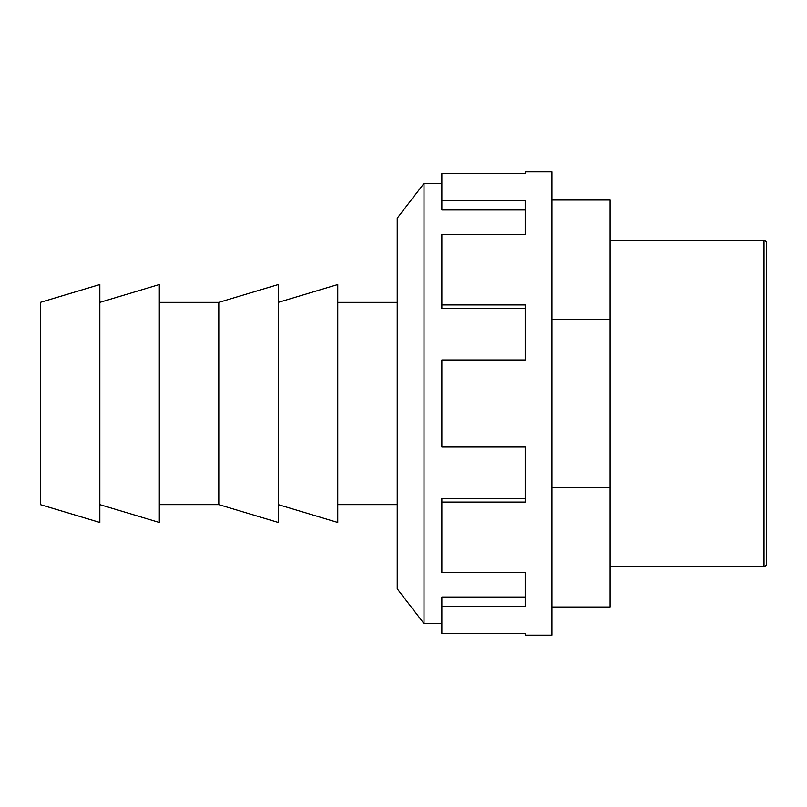 <?xml version="1.0" encoding="UTF-8"?>
<svg xmlns="http://www.w3.org/2000/svg" width="807" height="807" viewBox="0 0 807 807"><rect width="100%" height="100%" fill="white"/><g stroke="black" fill="none" stroke-linecap="round" stroke-linejoin="round"><path stroke-width="1.21" d="M40.35 403.5L40.35 504.617L99.836 522.462L99.836 284.538L40.35 302.383L40.35 403.5M99.836 302.383L159.312 284.538L159.312 522.462L99.836 504.617M159.312 302.383L218.798 302.383L218.798 504.617L159.312 504.617M218.798 302.383L278.274 284.538L278.274 522.462L218.798 504.617M278.274 302.383L337.76 284.538L337.76 522.462L278.274 504.617M337.76 302.383L397.236 302.383M397.236 504.617L337.76 504.617M766.65 403.5L766.65 253.852M610.122 240.708L764.017 240.708A2.633 2.633 0 0 1 766.65 243.341L766.65 563.659A2.633 2.633 0 0 1 764.017 566.292L610.122 566.292M551.917 606.985L610.122 606.985L610.122 200.015L551.917 200.015M551.917 487.791L610.122 487.791M551.917 319.209L610.122 319.209M525.145 171.83L525.145 173.656L525.145 171.83L551.917 171.83L551.917 635.17L525.145 635.17L525.145 633.344L525.145 635.17M525.145 173.656L441.853 173.656L441.853 200.529L525.145 200.529L525.145 234.575L441.853 234.575L441.853 304.935L525.145 304.935L525.145 360.013L441.853 360.013L441.853 446.987L525.145 446.987L525.145 502.065L441.853 502.065L441.853 572.425L525.145 572.425L525.145 606.471L441.853 606.471L441.853 633.344L525.145 633.344M424.008 183.421L397.236 218.172L397.236 588.828L424.008 623.579L424.008 183.421L441.853 183.421M441.853 623.579L424.008 623.579M441.853 606.471L441.853 597.019L525.145 597.019L525.145 572.425M441.853 502.065L441.853 498.454L525.145 498.454L525.145 446.987M525.145 360.013L525.145 308.546L441.853 308.546L441.853 304.935M525.145 234.575L525.145 209.981L441.853 209.981L441.853 200.529M764.017 240.708L764.017 566.292"/></g></svg>
